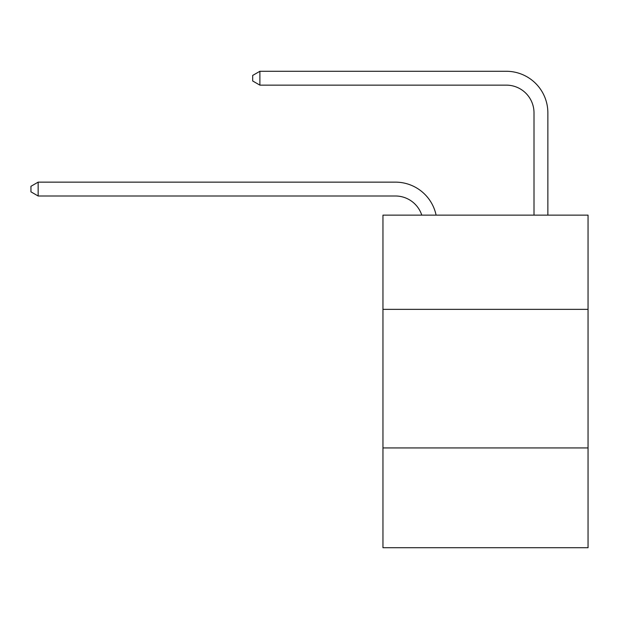 <?xml version="1.0" encoding="UTF-8"?>
<svg xmlns="http://www.w3.org/2000/svg" width="619" height="619" viewBox="0 0 619 619"><rect width="100%" height="100%" fill="white"/><g stroke="black" fill="none" stroke-linecap="round" stroke-linejoin="round"><path stroke-width="0.93" d="M588.05 309.361L588.05 215.126L382.952 215.126L382.952 309.361L588.05 309.361L588.05 547.722L382.952 547.722L382.952 309.361M588.05 447.947L382.952 447.947M395.417 195.999A27.716 27.716 -33.8 0 1 421.771 215.126A27.716 27.716 -37.5 0 0 395.417 195.999L38.154 195.999L30.95 191.844L30.95 186.304L38.154 182.141L395.417 182.141A41.574 41.574 146.2 0 1 436.101 215.126M534.004 215.126L534.004 112.851A27.716 27.716 135.7 0 0 506.288 85.136L259.887 85.136L252.684 80.981L252.684 75.433L259.887 71.278L506.288 71.278A41.574 41.574 44.8 0 1 547.861 112.851L547.861 215.126M38.154 195.999L38.154 182.141L395.417 182.141M534.004 112.851A27.716 27.716 -135.2 0 0 506.288 85.136A27.716 27.716 -135.2 0 1 534.004 112.851A27.716 27.716 -135.2 0 0 506.288 85.136A27.716 27.716 -135.2 0 1 534.004 112.851A27.716 27.716 -135.2 0 0 506.288 85.136A27.716 27.716 -135.2 0 1 534.004 112.851A27.716 27.716 -135.2 0 0 506.288 85.136A27.716 27.716 -135.2 0 1 534.004 112.851A27.716 27.716 -135.2 0 0 506.288 85.136A27.716 27.716 -135.2 0 1 534.004 112.851A27.716 27.716 -135.2 0 0 506.288 85.136A27.716 27.716 -135.2 0 1 534.004 112.851A27.716 27.716 -135.2 0 0 506.288 85.136A27.716 27.716 -135.2 0 1 534.004 112.851A27.716 27.716 -135.2 0 0 506.288 85.136A27.716 27.716 -135.2 0 1 534.004 112.851A27.716 27.716 -135.2 0 0 506.288 85.136A27.716 27.716 -135.2 0 1 534.004 112.851A27.716 27.716 -135.2 0 0 506.288 85.136A27.716 27.716 -135.2 0 1 534.004 112.851A27.716 27.716 -135.2 0 0 506.288 85.136A27.716 27.716 -135.2 0 1 534.004 112.851A27.716 27.716 -135.2 0 0 506.288 85.136A27.716 27.716 -135.2 0 1 534.004 112.851A27.716 27.716 -135.2 0 0 506.288 85.136A27.716 27.716 -135.2 0 1 534.004 112.851A27.716 27.716 -135.2 0 0 506.288 85.136A27.716 27.716 -135.2 0 1 534.004 112.851A27.716 27.716 -135.2 0 0 506.288 85.136A27.716 27.716 -135.2 0 1 534.004 112.851A27.716 27.716 -135.2 0 0 506.288 85.136A27.716 27.716 -135.2 0 1 534.004 112.851A27.716 27.716 -135.2 0 0 506.288 85.136A27.716 27.716 -135.2 0 1 534.004 112.851A27.716 27.716 -135.2 0 0 506.288 85.136A27.716 27.716 -135.2 0 1 534.004 112.851A27.716 27.716 -135.2 0 0 506.288 85.136A27.716 27.716 -135.2 0 1 534.004 112.851A27.716 27.716 -135.2 0 0 506.288 85.136A27.716 27.716 -135.2 0 1 534.004 112.851A27.716 27.716 -135.2 0 0 506.288 85.136A27.716 27.716 -135.2 0 1 534.004 112.851A27.716 27.716 -135.2 0 0 506.288 85.136A27.716 27.716 -135.2 0 1 534.004 112.851A27.716 27.716 -135.2 0 0 506.288 85.136A27.716 27.716 -135.2 0 1 534.004 112.851A27.716 27.716 -135.2 0 0 506.288 85.136A27.716 27.716 -135.2 0 1 534.004 112.851A27.716 27.716 -135.2 0 0 506.288 85.136A27.716 27.716 -135.2 0 1 534.004 112.851A27.716 27.716 -135.2 0 0 506.288 85.136A27.716 27.716 -135.2 0 1 534.004 112.851A27.716 27.716 -135.2 0 0 506.288 85.136A27.716 27.716 -135.2 0 1 534.004 112.851A27.716 27.716 -135.2 0 0 506.288 85.136A27.716 27.716 -135.2 0 1 534.004 112.851A27.716 27.716 -135.2 0 0 506.288 85.136A27.716 27.716 -135.2 0 1 534.004 112.851A27.716 27.716 -135.2 0 0 506.288 85.136A27.716 27.716 -135.2 0 1 534.004 112.851A27.716 27.716 -135.2 0 0 506.288 85.136A27.716 27.716 -135.2 0 1 534.004 112.851M259.887 85.136L259.887 71.278L506.288 71.278"/></g></svg>
